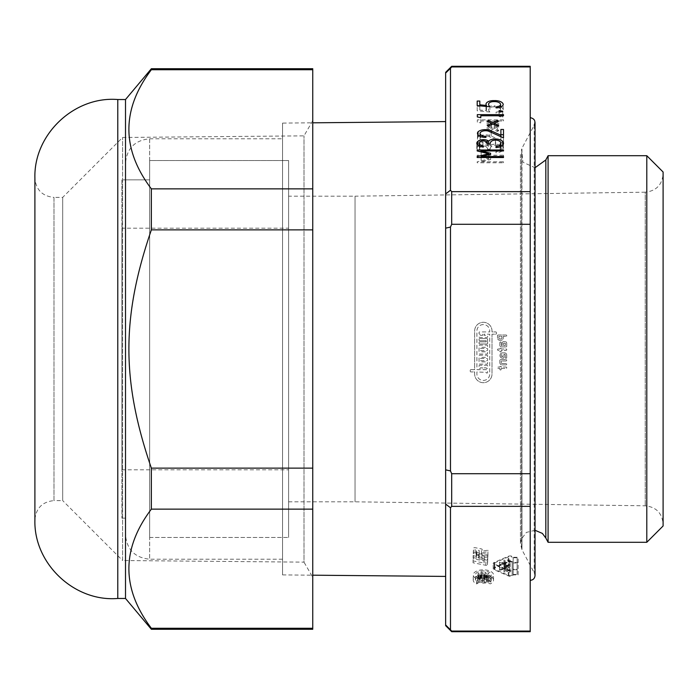 <?xml version="1.0" encoding="UTF-8"?>
<svg xmlns="http://www.w3.org/2000/svg" width="698" height="698" viewBox="0 0 698 698"><rect width="100%" height="100%" fill="white"/><g stroke="black" fill="none" stroke-linecap="round" stroke-linejoin="round"><path stroke-width="0.52" stroke-dasharray="3.49 2.62" d="M512.166 562.667L512.166 574.751A1.989 0.995 180 0 1 510.997 575.649A1.989 0.995 180 0 1 508.868 575.501L494.803 569.359A1.736 0.873 180 0 1 494.21 568.704A1.736 0.873 180 0 1 494.803 568.05L508.868 561.916A1.989 0.995 180 0 1 510.997 561.759A1.989 0.995 180 0 1 512.166 562.667L512.166 569.516A1.989 0.995 180 0 1 510.997 570.423A1.989 0.995 180 0 1 508.868 570.266L494.803 564.132A1.736 0.873 180 0 1 494.21 563.478A1.736 0.873 180 0 1 494.803 562.824L508.868 556.69A1.989 0.995 180 0 1 510.997 556.533A1.989 0.995 180 0 1 512.166 557.432M512.166 574.751L512.166 569.516M517.139 562.989L517.139 574.419L513.161 574.419L513.161 557.763L513.161 562.989L517.139 562.989L517.139 557.763L517.139 569.193L513.161 569.193M517.139 574.419L517.139 569.193M513.161 574.419L513.161 562.989M518.134 574.916L518.134 562.492L513.143 562.492A2.984 1.492 0 0 0 511.25 561.279A2.984 1.492 0 0 0 508.223 561.541L494.149 567.675A2.731 1.37 0 0 0 493.216 568.704A2.731 1.37 0 0 0 494.149 569.734L508.223 575.867A2.984 1.492 0 0 0 511.25 576.138A2.984 1.492 0 0 0 513.143 574.916L518.134 574.916L518.134 557.266L513.143 557.266A2.984 1.492 0 0 0 511.25 556.044A2.984 1.492 0 0 0 508.223 556.315L494.149 562.448A2.731 1.37 0 0 0 493.216 563.478A2.731 1.37 0 0 0 494.149 564.508L508.223 570.641A2.984 1.492 0 0 0 511.25 570.912A2.984 1.492 0 0 0 513.143 569.69L518.134 569.69M513.143 574.916L513.143 569.69M518.134 562.492L518.134 557.266M513.143 562.492L513.143 557.266M513.161 557.763L517.139 557.763M530.21 506.355L451.685 506.355L450.48 507.734L445.647 504.104L445.647 624.946L451.685 631.062L530.21 631.062L530.21 224.294L451.685 224.294L450.48 227.059L445.647 228.159L445.647 193.896L450.48 190.266L450.48 68.317L445.647 73.054L445.647 193.896M450.48 629.683L450.48 507.734M490.136 580.5L478.592 580.5A0.968 0.48 0 0 0 477.624 580.989A0.968 0.48 0 0 0 477.676 581.146A6.038 3.019 0 0 0 483.374 583.162A6.038 3.019 0 0 0 487.265 582.455L486.236 581.94A4.589 2.295 180 0 1 484.142 582.402L484.098 581.233L490.136 581.233L490.136 575.274L478.592 575.274A0.968 0.48 0 0 0 477.624 575.754A0.968 0.48 0 0 0 477.676 575.92A6.038 3.019 0 0 0 483.374 577.935A6.038 3.019 0 0 0 487.265 577.22L486.236 576.705A4.589 2.295 180 0 1 484.142 577.176L484.098 575.998L490.136 575.998L490.136 575.274M488.635 583.135L490.179 583.903A10.147 5.078 0 0 0 493.521 580.143A10.147 5.078 0 0 0 483.374 575.065A10.147 5.078 0 0 0 473.227 580.143A10.147 5.078 0 0 0 476.568 583.903L478.113 583.135A7.975 3.987 180 0 1 475.399 580.143A7.975 3.987 180 0 1 483.374 576.155A7.975 3.987 180 0 1 491.348 580.143A7.975 3.987 180 0 1 488.635 583.135L488.635 577.909L490.179 578.677L490.179 583.903M473.157 560.93L473.07 562.78L485.887 565.293A1.16 0.576 0 0 0 487.474 564.769L487.719 559.735L481.969 558.609L482.004 557.946L487.85 556.96L487.928 555.416L482.082 556.402L482.161 554.701A1.16 0.576 0 0 0 482.161 554.683A1.16 0.576 0 0 0 481.428 554.142L475.111 552.903A1.16 0.576 0 0 0 473.523 553.435L473.261 558.775L484.176 560.913L484.072 563.068L473.157 560.93L473.157 555.704L473.07 562.78M480.957 577.377A6.038 3.019 0 0 0 478.06 578.703A0.968 0.48 0 0 0 477.947 578.93A0.968 0.48 0 0 0 478.915 579.419L480.477 579.296L479.814 578.694A4.589 2.295 180 0 1 481.079 578.153L483.574 579.279A0.968 0.48 0 0 0 484.255 579.419L487.832 579.419A0.968 0.48 0 0 0 488.801 578.93A0.968 0.48 0 0 0 488.687 578.703A6.038 3.019 0 0 0 485.136 577.255L484.979 577.988A4.589 2.295 180 0 1 486.55 578.485L484.857 578.694A0.968 0.48 180 0 1 484.176 578.555L482.021 577.473A0.968 0.48 0 0 0 480.957 577.377L480.957 572.142A6.038 3.019 0 0 0 478.06 573.477A0.968 0.48 0 0 0 477.947 573.704A0.968 0.48 0 0 0 478.915 574.184L480.477 574.061L479.814 573.459A4.589 2.295 180 0 1 481.079 572.927L483.574 574.044A0.968 0.48 0 0 0 484.255 574.184L487.832 574.184A0.968 0.48 0 0 0 488.801 573.704A0.968 0.48 0 0 0 488.687 573.477A6.038 3.019 0 0 0 485.136 572.02L484.979 572.761A4.589 2.295 180 0 1 486.55 573.25L484.857 573.459A0.968 0.48 180 0 1 484.176 573.32L482.021 572.247A0.968 0.48 0 0 0 480.957 572.142M506.574 571.505L507.568 571.505L507.568 565.092L509.182 565.092L509.182 566.828L510.177 566.828L510.177 564.595L503.965 564.595L503.965 572.063L504.959 572.063L504.959 570.318L506.574 570.318L506.574 571.505L506.574 566.27L507.568 566.27M507.568 571.505L507.568 565.092M507.568 570.318L509.182 570.318L509.182 565.092M509.182 570.318L509.182 566.828M509.182 572.063L510.177 572.063L510.177 566.828M510.177 572.063L510.177 564.595M510.177 569.83L503.965 569.83M506.574 570.318L506.574 566.27M504.959 570.318L504.959 565.092L506.574 565.092M504.959 572.063L504.959 565.092M503.965 572.063L503.965 566.828L504.959 566.828M503.965 564.595L503.965 566.828M499.489 570.257L505.701 568.957L505.701 563.225L499.489 561.925L499.489 567.692L504.322 568.704L499.489 569.725L499.489 570.257L499.489 565.031L505.701 563.722M505.701 568.957L505.701 563.225M505.701 568.46L499.489 567.151L499.489 561.925M499.489 567.151L499.489 567.692M499.489 569.725L499.489 565.031M504.322 568.704L504.322 563.478L499.489 564.49M499.489 562.466L504.322 563.478M504.959 565.851L509.182 565.851L509.182 566.654L508.319 567.09L504.959 566.654L504.959 560.616L509.182 560.616L509.182 561.428L508.319 561.864L504.959 561.428L504.959 566.654M509.182 566.654L509.182 561.428M510.177 566.654L510.177 560.119L503.965 560.119L503.965 566.654A1.867 0.934 0 0 0 505.832 567.587L508.319 567.587A1.867 0.934 0 0 0 510.177 566.654L510.177 560.119M503.965 561.428A1.867 0.934 0 0 0 505.832 562.361L508.319 562.361A1.867 0.934 0 0 0 510.177 561.428M510.177 565.354L503.965 565.354L503.965 560.119M504.959 561.428L504.959 560.616M509.182 565.851L509.182 560.616M503.965 565.354L503.965 566.654M484.822 577.368L484.822 572.142M484.822 577.883L484.822 572.648M479.814 578.694L479.814 573.459M480.477 578.817L480.477 573.582M480.477 579.296L480.477 574.061M482.405 581.347L482.1 582.35A4.589 2.295 180 0 1 479.552 581.417L482.405 581.347L482.1 577.115A4.589 2.295 180 0 1 479.552 576.19L482.405 576.12M482.405 582.228L482.405 577.002M483.854 582.289L483.854 577.054M483.854 581.347L483.854 576.12M490.136 581.233L490.136 575.998M486.236 581.94L486.236 576.705M487.265 582.455L487.265 577.22M476.568 583.903L476.568 578.677L478.113 577.909A7.975 3.987 180 0 1 475.399 574.908A7.975 3.987 180 0 1 483.374 570.92A7.975 3.987 180 0 1 491.348 574.908A7.975 3.987 180 0 1 488.635 577.909M478.113 583.135L478.113 577.909M490.179 578.677A10.147 5.078 0 0 0 493.521 574.908A10.147 5.078 0 0 0 483.374 569.838A10.147 5.078 0 0 0 473.227 574.908A10.147 5.078 0 0 0 476.568 578.677M479.212 555.678L479.107 557.842L476.228 557.388L476.341 555.224L479.212 555.678L479.212 550.452L478.715 552.737L476.228 552.153L476.341 549.989L479.212 550.452L479.212 555.678M482.082 556.402L482.161 549.466A1.16 0.576 0 0 0 482.161 549.457A1.16 0.576 0 0 0 481.428 548.916L475.111 547.677A1.16 0.576 0 0 0 473.523 548.2L473.261 553.54L484.176 555.678L484.072 557.842L473.157 555.704M473.261 558.775L473.261 553.54M484.176 560.913L484.176 555.678M484.072 563.068L484.072 557.842M487.928 555.416L487.928 550.19L482.082 551.176M487.85 556.96L487.928 550.19M482.004 557.946L482.004 552.711L487.85 551.725M481.969 558.609L482.004 552.711M487.719 559.735L487.719 554.509L481.969 553.383M473.07 557.554L485.887 560.066A1.16 0.576 0 0 0 487.474 559.534L487.719 554.509M501.225 369.303L501.225 368.431L506.05 368.431A0.698 0.698 0 0 0 506.748 367.733A0.698 0.698 0 0 0 506.05 367.043L501.225 367.043A0.698 0.698 0 0 0 500.536 366.345A0.698 0.698 0 0 0 499.838 367.043L498.215 367.043A0.698 0.698 0 0 0 497.517 367.733A0.698 0.698 0 0 0 498.215 368.431L499.838 368.431L499.838 369.303A0.698 0.698 0 0 0 500.536 369.992A0.698 0.698 0 0 0 501.225 369.303L501.225 368.431L506.05 368.431A0.698 0.698 0 0 0 506.748 367.733A0.698 0.698 0 0 0 506.05 367.043L501.225 367.043A0.698 0.698 0 0 0 500.536 366.345A0.698 0.698 0 0 0 499.838 367.043L498.215 367.043A0.698 0.698 0 0 0 497.517 367.733A0.698 0.698 0 0 0 498.215 368.431L499.838 368.431L499.838 369.303A0.698 0.698 0 0 0 500.536 369.992A0.698 0.698 0 0 0 501.225 369.303M502.098 363.492A0.873 0.873 0 0 1 501.225 362.62L501.225 360.962L506.015 360.962A0.698 0.698 0 0 0 506.713 360.273A0.698 0.698 0 0 0 506.015 359.575L500.536 359.575A0.698 0.698 0 0 0 499.838 360.273L499.838 362.62A2.26 2.26 0 0 0 502.098 364.88L506.015 364.88A0.698 0.698 0 0 0 506.713 364.182A0.698 0.698 0 0 0 506.015 363.492L502.098 363.492A0.873 0.873 0 0 1 501.225 362.62L501.225 360.962L506.015 360.962A0.698 0.698 0 0 0 506.713 360.273A0.698 0.698 0 0 0 506.015 359.575L500.536 359.575A0.698 0.698 0 0 0 499.838 360.273L499.838 362.62A2.26 2.26 0 0 0 502.098 364.88L506.015 364.88A0.698 0.698 0 0 0 506.713 364.182A0.698 0.698 0 0 0 506.015 363.492L502.098 363.492M502.577 356.783A1.265 1.265 0 0 1 501.208 355.518A1.265 1.265 0 0 1 502.577 354.252L502.577 356.783A1.265 1.265 0 0 1 501.208 355.518A1.265 1.265 0 0 1 502.577 354.252L502.577 356.783M504.445 354.244A0.811 0.811 0 0 1 505.308 355.151L505.291 357.472A0.698 0.698 0 0 0 505.989 358.266A0.698 0.698 0 0 0 506.687 357.481L506.696 355.151A2.173 2.173 0 0 0 504.506 352.856L502.455 352.865A2.661 2.661 0 0 0 499.969 355.526A2.661 2.661 0 0 0 502.49 358.17L503.284 358.17A0.689 0.689 0 0 0 503.973 357.481L503.973 354.244L504.445 354.244A0.811 0.811 0 0 1 505.308 355.151L505.291 357.472A0.698 0.698 0 0 0 505.989 358.266A0.698 0.698 0 0 0 506.687 357.481L506.696 355.151A2.173 2.173 0 0 0 504.506 352.856L502.455 352.865A2.661 2.661 0 0 0 499.969 355.526A2.661 2.661 0 0 0 502.49 358.17L503.284 358.17A0.689 0.689 0 0 0 503.973 357.481L503.973 354.244L504.445 354.244M445.647 228.159L445.647 469.841L450.48 470.941L451.685 473.706L530.21 473.706M450.48 470.941L450.48 227.059M501.225 342.631A0.698 0.698 0 0 0 500.536 341.933A0.698 0.698 0 0 0 499.838 342.631L499.838 345.353A1.562 1.562 0 0 0 501.4 346.915L506.015 346.915A0.698 0.698 0 0 0 506.713 346.217L506.713 343.172A1.562 1.562 0 0 0 505.151 341.61L503.755 341.61A1.562 1.562 0 0 0 502.194 343.172L502.194 345.527L501.4 345.527L501.225 342.631A0.698 0.698 0 0 0 500.536 341.933A0.698 0.698 0 0 0 499.838 342.631L499.838 345.353A1.562 1.562 0 0 0 501.4 346.915L506.015 346.915A0.698 0.698 0 0 0 506.713 346.217L506.713 343.172A1.562 1.562 0 0 0 505.151 341.61L503.755 341.61A1.562 1.562 0 0 0 502.194 343.172L502.194 345.527L501.4 345.527L501.225 342.631M470.932 369.67A0.698 0.698 0 0 0 470.243 370.368L470.243 371.24A0.698 0.698 0 0 0 470.932 371.938L474.649 371.938L474.649 374.015A8.681 8.681 0 0 0 483.33 382.696A8.681 8.681 0 0 0 492.011 374.015L492.011 334.185L495.72 334.185A0.698 0.698 0 0 0 496.418 333.487L496.418 332.614A0.698 0.698 0 0 0 495.72 331.916L492.011 331.916L492.011 330.974A8.681 8.681 0 0 0 483.33 322.293A8.681 8.681 0 0 0 474.649 330.974L474.649 369.67L470.932 369.67A0.698 0.698 0 0 0 470.243 370.368L470.243 371.24A0.698 0.698 0 0 0 470.932 371.938L474.649 371.938L474.649 374.015A8.681 8.681 0 0 0 483.33 382.696A8.681 8.681 0 0 0 492.011 374.015L492.011 334.185L495.72 334.185A0.698 0.698 0 0 0 496.418 333.487L496.418 332.614A0.698 0.698 0 0 0 495.72 331.916L492.011 331.916L492.011 330.974A8.681 8.681 0 0 0 483.33 322.293A8.681 8.681 0 0 0 474.649 330.974L474.649 369.67L470.932 369.67M498.171 334.996A0.698 0.698 0 0 0 497.482 335.694L497.482 337.893A2.417 2.417 0 0 0 499.899 340.31L500.832 340.31A2.417 2.417 0 0 0 503.249 337.893L503.249 336.384L506.041 336.384A0.698 0.698 0 0 0 506.739 335.686A0.698 0.698 0 0 0 506.041 334.996L498.171 334.996A0.698 0.698 0 0 0 497.482 335.694L497.482 337.893A2.417 2.417 0 0 0 499.899 340.31L500.832 340.31A2.417 2.417 0 0 0 503.249 337.893L503.249 336.384L506.041 336.384A0.698 0.698 0 0 0 506.739 335.686A0.698 0.698 0 0 0 506.041 334.996L498.171 334.996M499.838 349L498.215 349A0.698 0.698 0 0 0 497.517 349.698A0.698 0.698 0 0 0 498.215 350.387L499.838 350.387L499.838 351.26A0.698 0.698 0 0 0 500.536 351.958A0.698 0.698 0 0 0 501.225 351.26L501.225 350.387L506.05 350.387A0.698 0.698 0 0 0 506.748 349.698A0.698 0.698 0 0 0 506.05 349L501.225 349A0.698 0.698 0 0 0 500.536 348.302A0.698 0.698 0 0 0 499.838 349L498.215 349A0.698 0.698 0 0 0 497.517 349.698A0.698 0.698 0 0 0 498.215 350.387L499.838 350.387L499.838 351.26A0.698 0.698 0 0 0 500.536 351.958A0.698 0.698 0 0 0 501.225 351.26L501.225 350.387L506.05 350.387A0.698 0.698 0 0 0 506.748 349.698A0.698 0.698 0 0 0 506.05 349L501.225 349A0.698 0.698 0 0 0 500.536 348.302A0.698 0.698 0 0 0 499.838 349M505.326 343.172L505.326 345.527L503.581 345.527L503.581 343.172L505.326 343.172L505.326 345.527L503.581 345.527L503.581 343.172L505.326 343.172M500.972 338.914L499.785 338.914A0.907 0.907 0 0 1 498.869 338.033L498.869 336.384L501.853 336.384L501.853 338.033A0.916 0.916 0 0 1 500.972 338.914L499.785 338.914A0.907 0.907 0 0 1 498.869 338.033L498.869 336.384L501.853 336.384L501.853 338.033A0.916 0.916 0 0 1 500.972 338.914M484.019 367.846L486.218 367.846A0.698 0.698 0 0 0 486.916 368.535A0.698 0.698 0 0 0 487.605 367.846L487.605 365.961A0.698 0.698 0 0 0 486.916 365.263L479.744 365.263A0.698 0.698 0 0 0 479.046 365.961L479.046 367.846A0.698 0.698 0 0 0 479.744 368.535A0.698 0.698 0 0 0 480.442 367.846L482.632 367.846A0.698 0.698 0 0 0 483.33 368.535A0.698 0.698 0 0 0 484.019 367.846L486.218 367.846A0.698 0.698 0 0 0 486.916 368.535A0.698 0.698 0 0 0 487.605 367.846L487.605 365.961A0.698 0.698 0 0 0 486.916 365.263L479.744 365.263A0.698 0.698 0 0 0 479.046 365.961L479.046 367.846A0.698 0.698 0 0 0 479.744 368.535A0.698 0.698 0 0 0 480.442 367.846L482.632 367.846A0.698 0.698 0 0 0 483.33 368.535A0.698 0.698 0 0 0 484.019 367.846M486.916 360.735A0.698 0.698 0 0 0 487.605 360.046L487.605 359.165A0.698 0.698 0 0 0 486.916 358.475L480.442 358.475L480.442 357.341L486.916 357.341A0.698 0.698 0 0 0 487.605 356.643L487.605 355.893A0.698 0.698 0 0 0 486.916 355.203L479.744 355.203A0.698 0.698 0 0 0 479.046 355.893L479.046 363.44A0.698 0.698 0 0 0 479.744 364.138L486.916 364.138A0.698 0.698 0 0 0 487.605 363.44L487.605 362.567A0.698 0.698 0 0 0 486.916 361.869L480.442 361.869L480.442 360.735L486.916 360.735A0.698 0.698 0 0 0 487.605 360.046L487.605 359.165A0.698 0.698 0 0 0 486.916 358.475L480.442 358.475L480.442 357.341L486.916 357.341A0.698 0.698 0 0 0 487.605 356.643L487.605 355.893A0.698 0.698 0 0 0 486.916 355.203L479.744 355.203A0.698 0.698 0 0 0 479.046 355.893L479.046 363.44A0.698 0.698 0 0 0 479.744 364.138L486.916 364.138A0.698 0.698 0 0 0 487.605 363.44L487.605 362.567A0.698 0.698 0 0 0 486.916 361.869L480.442 361.869L480.442 360.735L486.916 360.735M486.916 350.666A0.698 0.698 0 0 0 487.605 349.977L487.605 349.096A0.698 0.698 0 0 0 486.916 348.407L480.442 348.407L480.442 347.272L486.916 347.272A0.698 0.698 0 0 0 487.605 346.574L487.605 345.824A0.698 0.698 0 0 0 486.916 345.135L479.744 345.135A0.698 0.698 0 0 0 479.046 345.824L479.046 353.371A0.698 0.698 0 0 0 479.744 354.069L486.916 354.069A0.698 0.698 0 0 0 487.605 353.371L487.605 352.499A0.698 0.698 0 0 0 486.916 351.801L480.442 351.801L480.442 350.666L486.916 350.666A0.698 0.698 0 0 0 487.605 349.977L487.605 349.096A0.698 0.698 0 0 0 486.916 348.407L480.442 348.407L480.442 347.272L486.916 347.272A0.698 0.698 0 0 0 487.605 346.574L487.605 345.824A0.698 0.698 0 0 0 486.916 345.135L479.744 345.135A0.698 0.698 0 0 0 479.046 345.824L479.046 353.371A0.698 0.698 0 0 0 479.744 354.069L486.916 354.069A0.698 0.698 0 0 0 487.605 353.371L487.605 352.499A0.698 0.698 0 0 0 486.916 351.801L480.442 351.801L480.442 350.666L486.916 350.666M479.744 338.591A0.698 0.698 0 0 0 479.046 339.28L479.046 340.031A0.698 0.698 0 0 0 479.744 340.729L486.218 340.729L486.218 341.863L479.744 341.863A0.698 0.698 0 0 0 479.046 342.552L479.046 343.303A0.698 0.698 0 0 0 479.744 344.001L486.916 344.001A0.698 0.698 0 0 0 487.605 343.303L487.605 339.28A0.698 0.698 0 0 0 486.916 338.591L479.744 338.591A0.698 0.698 0 0 0 479.046 339.28L479.046 340.031A0.698 0.698 0 0 0 479.744 340.729L486.218 340.729L486.218 341.863L479.744 341.863A0.698 0.698 0 0 0 479.046 342.552L479.046 343.303A0.698 0.698 0 0 0 479.744 344.001L486.916 344.001A0.698 0.698 0 0 0 487.605 343.303L487.605 339.28A0.698 0.698 0 0 0 486.916 338.591L479.744 338.591M482.632 334.185L482.632 335.319L479.744 335.319A0.698 0.698 0 0 0 479.046 336.008L479.046 336.759A0.698 0.698 0 0 0 479.744 337.457L486.916 337.457A0.698 0.698 0 0 0 487.605 336.759L487.605 336.008A0.698 0.698 0 0 0 486.916 335.319L484.019 335.319L484.019 334.185L489.743 334.185L489.743 374.015A6.422 6.422 0 0 1 483.33 380.427A6.422 6.422 0 0 1 476.909 374.015L476.909 371.938L486.218 372.374A0.698 0.698 0 0 0 486.916 373.072A0.698 0.698 0 0 0 487.605 372.374L487.605 370.368A0.698 0.698 0 0 0 486.916 369.67L476.909 369.67L476.909 330.974A6.422 6.422 0 0 1 483.33 324.561A6.422 6.422 0 0 1 489.743 330.974L489.743 331.916L479.744 331.916A0.698 0.698 0 0 0 479.046 332.614L479.046 333.487A0.698 0.698 0 0 0 479.744 334.185L482.632 334.185L482.632 335.319L479.744 335.319A0.698 0.698 0 0 0 479.046 336.008L479.046 336.759A0.698 0.698 0 0 0 479.744 337.457L486.916 337.457A0.698 0.698 0 0 0 487.605 336.759L487.605 336.008A0.698 0.698 0 0 0 486.916 335.319L484.019 335.319L484.019 334.185L489.743 334.185L489.743 374.015A6.422 6.422 0 0 1 483.33 380.427A6.422 6.422 0 0 1 476.909 374.015L476.909 371.938L486.218 372.374A0.698 0.698 0 0 0 486.916 373.072A0.698 0.698 0 0 0 487.605 372.374L487.605 370.368A0.698 0.698 0 0 0 486.916 369.67L476.909 369.67L476.909 330.974A6.422 6.422 0 0 1 483.33 324.561A6.422 6.422 0 0 1 489.743 330.974L489.743 331.916L479.744 331.916A0.698 0.698 0 0 0 479.046 332.614L479.046 333.487A0.698 0.698 0 0 0 479.744 334.185L482.632 334.185M500.78 106.986A8.097 4.048 180 0 1 503.223 109.743A7.285 3.638 180 0 1 496.069 113.128L496.069 112.116A4.999 2.504 0 0 0 500.606 109.743L500.606 107.056M496.069 113.128L496.069 112.116M500.606 109.743A5.968 2.984 0 0 0 494.193 106.846L494.193 105.86A8.097 4.048 180 0 1 500.606 106.899M494.193 106.846A5.165 2.583 0 0 0 488.583 109.42A5.165 2.583 0 0 0 488.583 109.534A12.084 6.038 0 0 0 489.891 112.003L489.891 106.777M489.891 112.003L477.196 110.825L477.196 105.599L477.196 106.288L479.805 106.288L479.805 110.048L486.48 110.677A8.263 4.127 180 0 1 485.983 109.368A7.442 3.717 180 0 1 494.193 105.86M477.196 110.825L477.196 106.288M479.805 106.288L479.805 101.053M479.805 110.048L479.805 105.843M486.48 110.677L486.48 106.454M485.983 109.368L485.983 104.133M503.223 109.743L503.223 104.517M502.708 117.133L502.708 111.907L502.708 117.133L499.122 116.549L499.122 111.314L499.122 115.842L502.708 116.426M499.122 116.549L499.122 115.842M480.791 120.981L480.791 122.883L477.327 122.159L477.327 119.864L503.494 119.864L503.494 120.981L480.791 120.981L480.791 115.755M480.791 122.883L480.791 117.657M477.327 122.159L477.327 119.864M503.494 119.864L503.494 120.981M498.677 130.744L497.308 131.425L492.928 129.235L488.539 131.425L487.178 130.744L491.558 128.554L487.178 126.364L488.539 125.675L492.928 127.865L497.308 125.675L498.677 126.364L494.297 128.554L498.677 130.744L498.677 125.518M497.308 131.425L497.308 126.198M492.928 129.235L492.928 127.865M488.539 131.425L488.539 126.198M487.178 130.744L487.178 125.518M491.558 128.554L491.558 124.689M487.178 121.129L487.178 126.364M488.539 125.675L488.539 121.81M497.308 125.675L497.308 121.81M498.677 126.364L498.677 121.129M494.297 128.554L494.297 124.689M503.494 143.116L503.494 137.89L503.494 143.116L489.481 136.782L489.481 131.556M489.481 136.782A5.514 2.757 0 0 0 484.072 136.058A5.514 2.757 0 0 0 480.18 138.082L480.18 132.847M480.18 138.082A5.671 2.836 0 0 0 480.058 138.684A5.671 2.836 0 0 0 485.93 141.511L485.93 142.645A8.158 4.075 180 0 1 477.467 138.57A8.158 4.075 180 0 1 478.051 137.044A8.236 4.118 180 0 1 479.543 136.058M485.93 141.511L485.93 142.645M478.051 134.862L478.051 137.044M480.058 135.822A8.236 4.118 180 0 1 491.148 136.084L500.894 140.455L500.894 129.453M491.148 136.084L491.148 132.306M500.894 140.455L500.894 136.712M503.494 134.688L503.494 129.453M501.871 145.943A8.097 4.048 180 0 1 502.682 146.667A9.292 4.642 180 0 1 503.494 148.561A9.292 4.642 180 0 1 501.993 151.1A9.074 4.537 180 0 1 495.99 152.827L495.99 151.693A6.125 3.062 0 0 0 500.134 150.218A7.905 3.952 0 0 0 500.876 148.543A7.905 3.952 0 0 0 500.1 146.833A5.279 2.635 0 0 0 495.65 145.358A5.078 2.539 0 0 0 490.956 146.929L490.956 141.703M490.956 146.929A14.675 7.338 0 0 0 490.136 149.25L490.136 144.015M490.136 149.25L487.536 149.241L487.536 144.015L487.536 149.154A9.301 4.65 0 0 0 486.401 146.929L486.401 141.703M486.401 146.929A3.569 1.78 0 0 0 482.868 146.03L482.868 140.804M482.868 146.03A4.153 2.077 0 0 0 479.892 147.287L479.892 142.06M479.892 147.287A5.959 2.984 0 0 0 479.378 148.508A5.959 2.984 0 0 0 479.858 149.686L479.858 146.362M479.858 149.686A5.863 2.932 0 0 0 483.304 151.204L483.304 152.339A15.443 7.722 180 0 1 480.084 151.667L480.084 146.432M483.304 151.204L483.304 152.339M480.084 151.667A6.936 3.473 180 0 1 477.092 149.642A8.132 4.066 180 0 1 476.804 148.552A8.132 4.066 180 0 1 477.973 146.449A6.544 3.272 180 0 1 478.793 145.908M479.378 145.629A6.544 3.272 180 0 1 482.946 144.879A5.942 2.966 180 0 1 487.317 145.577A13.044 6.526 180 0 1 488.679 146.283A7.172 3.586 180 0 1 495.406 144.224A8.097 4.048 180 0 1 500.876 145.358M482.946 144.879L482.946 140.795M487.317 145.577L487.317 142.924M488.679 146.283L488.679 144.015M495.406 144.224L495.406 140.132M502.682 146.667L502.682 145.228M501.993 151.1L501.993 145.865M495.99 152.827L495.99 151.693M500.134 150.218L500.134 146.763M495.65 145.358L495.65 140.132M481.166 161.796L503.494 161.796L503.494 162.765L477.196 162.765L477.196 161.796L488.679 158.996L477.196 156.195L477.196 155.226L503.494 155.226L503.494 156.195L481.166 156.195L490.615 158.498L490.615 159.493L481.166 161.796L481.166 157.53M503.494 161.796L503.494 162.765M477.196 162.765L477.196 161.796M488.679 158.996L488.679 154.729M477.196 155.226L477.196 156.195M503.494 155.226L503.494 156.195M481.166 156.195L481.166 151.928M490.615 158.498L490.615 159.493M121.88 179.866L121.88 518.134L121.88 179.866L149.669 179.866L149.669 518.134L149.669 179.866L149.669 518.134L149.669 179.866L125.509 179.866L125.509 518.134L125.509 179.866M149.669 160.54L149.669 537.46L149.669 160.54L288.597 160.54L288.597 537.46L288.597 160.54L288.597 537.46L288.597 160.54L149.669 160.54L149.669 537.46L149.669 160.54M288.597 196.182L288.597 501.818L288.597 196.182L355.038 196.182L355.038 501.818L355.038 196.182L645.231 192.194L645.231 505.806L645.231 192.194C656.103 191.008 662.062 184.97 663.1 174.072L663.1 523.928L663.1 174.072M663.1 525.987L663.1 172.013M125.509 162.957L125.509 535.043L125.509 162.957C126.94 148.281 134.993 140.228 149.669 138.797L282.559 138.797L282.559 559.203L282.559 138.797M445.647 121.583L445.647 576.417L445.647 121.583M282.559 123.092L282.559 574.908L282.559 123.092L312.756 122.813M445.647 504.104L445.647 469.841M445.647 625.652L445.647 624.946M445.647 73.054L445.647 72.348M451.685 631.69L451.685 631.062M450.48 190.266L451.685 191.645L530.21 191.645L530.21 66.938L451.685 66.938L451.685 66.31M451.685 66.938L450.48 68.317M451.685 224.294L451.685 191.645M530.21 224.294L530.21 191.645M530.21 66.938L530.21 66.31M530.21 631.69L530.21 631.062M530.21 117.657L530.21 580.343L530.21 117.657M451.685 506.355L451.685 473.706M534.214 125.186L534.214 572.814L534.214 125.186L521.956 148.246L521.956 549.754L521.598 149.04L521.598 548.96L521.598 149.04L522.933 162.259L535.043 167.721M545.827 538.045L545.827 159.955M548.087 542.294L548.087 155.706M646.793 542.294L646.793 155.706M34.9 178.295L34.9 519.705C36.034 508.109 42.395 501.749 53.99 500.614L53.99 197.386C42.395 196.251 36.034 189.891 34.9 178.295M312.756 120.675L303.996 135.857L122.604 137.471L62.689 197.386L53.99 197.386L53.99 500.614L62.689 500.614L62.689 197.386L62.689 500.614L122.604 560.529L122.604 137.471L122.604 560.529L303.996 562.143L303.996 135.857L303.996 562.143L312.756 577.325L312.756 120.675L312.756 577.325M34.9 520.062L34.9 177.938M151.361 69.73C121.408 109.438 121.408 149.145 151.361 188.861L312.756 188.861L312.756 69.73L151.361 69.73L151.361 68.727M151.361 229.869C121.408 317.328 121.408 380.672 151.361 468.131L312.756 468.131L312.756 229.869L151.361 229.869L151.361 188.861M151.361 509.139C121.408 548.855 121.408 588.562 151.361 628.27L312.756 628.27L312.756 509.139L151.361 509.139L151.361 468.131M312.756 629.273L312.756 628.27M312.756 509.139L312.756 468.131M312.756 229.869L312.756 188.861M312.756 69.73L312.756 68.727M151.361 629.273L151.361 628.27M117.779 598.465L117.779 99.535M125.509 598.465L125.509 99.535M121.88 228.194L121.88 469.806L121.88 228.194L288.597 228.194L288.597 469.806L288.597 228.194M508.868 575.501L508.868 570.266M494.803 569.359L494.803 564.132M494.803 562.824L494.803 568.05M508.223 561.541L508.223 556.315M508.868 561.916L508.868 556.69M494.149 562.448L494.149 567.675M508.223 575.867L508.223 570.641M494.149 569.734L494.149 564.508M508.319 567.09L508.319 561.864M505.832 567.09L505.832 561.864M508.319 567.587L508.319 562.361M505.832 567.587L505.832 562.361M488.687 578.703L488.687 573.477M487.832 579.419L487.832 574.184M485.136 577.255L485.136 572.02M484.979 577.988L484.979 572.761M486.55 578.485L486.55 573.25M486.384 578.694L486.384 573.459M484.857 578.694L484.857 573.459M484.176 578.555L484.176 573.32M482.021 577.473L482.021 572.247M478.06 573.477L478.06 578.703M484.255 579.419L484.255 574.184M483.574 579.279L483.574 574.044M481.367 578.171L481.367 572.945M481.079 578.153L481.079 572.927M480.233 578.694L480.233 573.459M480.233 579.419L480.233 574.184M478.915 579.419L478.915 574.184M482.1 582.35L482.1 577.115M479.552 581.417L479.552 576.19M479.753 575.998L479.753 581.233M484.142 582.402L484.142 577.176M484.098 581.233L484.098 575.998M482.161 581.233L482.161 575.998M478.592 575.274L478.592 580.5M477.676 581.146L477.676 575.92M479.107 557.842L479.107 552.607M478.715 557.972L478.715 552.737M476.42 557.519L476.42 552.293M476.228 552.153L476.228 557.388L476.228 552.153M481.428 554.142L481.428 548.916M475.111 552.903L475.111 547.677M473.523 553.435L473.523 548.2M476.341 555.224L476.341 549.989M476.734 555.093L476.734 549.858M479.029 555.547L479.029 550.312M487.474 564.769L487.474 559.534M485.887 565.293L485.887 560.066M477.092 149.642L477.092 144.407M477.973 145.393L477.973 146.449M500.1 146.833L500.1 141.607M149.669 138.797L149.669 559.203L149.669 138.797M494.21 568.704L494.21 563.478M493.216 568.704L493.216 563.478M488.801 578.93L488.801 573.704M486.619 578.572L486.619 573.337M477.947 578.93L477.947 573.704M479.517 581.347L479.517 576.12M477.624 580.989L477.624 575.754M491.348 580.143L491.348 574.908M475.399 580.143L475.399 574.908M493.521 580.143L493.521 574.908M473.227 580.143L473.227 574.908M480.058 138.684L480.058 136.319M477.467 138.57L477.467 133.335M479.378 148.508L479.378 146.179M476.804 148.552L476.804 143.326M503.494 148.561L503.494 143.334M500.876 148.543L500.876 146.467M125.509 518.134L121.88 518.134M149.669 537.46L288.597 537.46L149.669 537.46M288.597 501.818L355.038 501.818L645.231 505.806C656.103 506.992 662.062 513.03 663.1 523.928M282.559 559.203L149.669 559.203C134.993 557.772 126.94 549.719 125.509 535.043M282.559 574.908L312.756 575.187M535.043 530.279L526.371 532.426L521.013 539.58L520.429 543.498L521.956 549.754L534.214 572.814L535.043 575.518L535.043 122.482M520.429 154.502L520.429 543.498L520.429 154.502M121.88 469.806L288.597 469.806"/><path stroke-width="1.05" d="M494.193 101.62L494.193 100.634A8.097 4.048 180 0 1 503.223 104.517A7.285 3.638 180 0 1 496.069 107.893L496.069 106.89A4.999 2.504 0 0 0 500.606 104.517A5.968 2.984 0 0 0 494.193 101.62A5.165 2.583 0 0 0 488.583 104.194A5.165 2.583 0 0 0 488.583 104.299A12.084 6.038 0 0 0 489.891 106.777L477.196 105.599L477.196 101.053L477.196 105.599M496.069 107.893L496.069 106.89M500.606 107.056L500.606 104.517M477.196 101.053L479.805 101.053L479.805 104.813L486.48 105.45A8.263 4.127 180 0 1 485.983 104.133A7.442 3.717 180 0 1 494.193 100.634M479.805 105.843L479.805 104.813M486.48 106.454L486.48 105.45M499.122 110.607L502.708 111.2L502.708 111.907L499.122 111.314L499.122 110.607L499.122 111.314M502.708 111.907L502.708 111.2M477.327 114.638L503.494 114.638L503.494 115.755L480.791 115.755L480.791 117.657L477.327 116.932L477.327 114.638L477.327 116.932M503.494 115.755L503.494 114.638M498.677 125.518L497.308 126.198L492.928 124.008L488.539 126.198L487.178 125.518L491.558 123.319L487.178 121.129L488.539 120.449L492.928 122.639L497.308 120.449L498.677 121.129L494.297 123.319L498.677 125.518M491.558 124.689L491.558 123.319M488.539 121.81L488.539 120.449M492.928 124.008L492.928 122.639M497.308 121.81L497.308 120.449M494.297 124.689L494.297 123.319M500.894 134.688L503.494 134.688L503.494 137.89L489.481 131.556A5.514 2.757 0 0 0 484.072 130.831A5.514 2.757 0 0 0 480.18 132.847A5.671 2.836 0 0 0 480.058 133.449A5.671 2.836 0 0 0 485.93 136.285L485.93 137.41L485.93 136.285M485.93 137.41A8.158 4.075 180 0 1 477.467 133.335A8.158 4.075 180 0 1 478.051 131.817L478.051 134.862M479.543 136.058A8.236 4.118 180 0 1 480.058 135.822M491.148 132.306L491.148 130.858L500.894 135.22L500.894 129.453L503.494 129.453L503.494 137.89M478.051 131.817A8.236 4.118 180 0 1 491.148 130.858M500.894 136.712L500.894 135.22M502.682 145.228L502.682 141.441A9.292 4.642 180 0 1 503.494 143.334A9.292 4.642 180 0 1 501.993 145.865A9.074 4.537 180 0 1 495.99 147.592L495.99 146.458A6.125 3.062 0 0 0 500.134 144.983A7.905 3.952 0 0 0 500.876 143.317A7.905 3.952 0 0 0 500.1 141.607A5.279 2.635 0 0 0 495.65 140.132A5.078 2.539 0 0 0 490.956 141.703A14.675 7.338 0 0 0 490.136 144.015L487.536 144.015A9.301 4.65 0 0 0 487.536 143.928A9.301 4.65 0 0 0 486.401 141.703A3.569 1.78 0 0 0 482.868 140.804A4.153 2.077 0 0 0 479.892 142.06A5.959 2.984 0 0 0 479.378 143.273A5.959 2.984 0 0 0 479.858 144.451A5.863 2.932 0 0 0 483.304 145.969L483.304 147.103L483.304 145.969M479.858 146.362L479.858 144.451M483.304 147.103A15.443 7.722 180 0 1 480.084 146.432A6.936 3.473 180 0 1 477.092 144.407A8.132 4.066 180 0 1 476.804 143.326A8.132 4.066 180 0 1 477.973 141.223A6.544 3.272 180 0 1 482.946 139.652A5.942 2.966 180 0 1 487.317 140.35A13.044 6.526 180 0 1 488.679 141.048A7.172 3.586 180 0 1 495.406 138.989A8.097 4.048 180 0 1 502.682 141.441M500.876 145.358A8.097 4.048 180 0 1 501.871 145.943M478.793 145.908A6.544 3.272 180 0 1 479.378 145.629M482.946 140.795L482.946 139.652M487.317 142.924L487.317 140.35M488.679 144.015L488.679 141.048M495.406 140.132L495.406 138.989M495.99 147.592L495.99 146.458M500.134 146.763L500.134 144.983M481.166 157.53L481.166 156.561L503.494 156.561L503.494 157.53L503.494 156.561M503.494 157.53L477.196 157.53L477.196 156.561L488.679 153.761L477.196 150.96L477.196 150L503.494 150L503.494 150.96L503.494 150M477.196 157.53L477.196 156.561M488.679 154.729L488.679 153.761M477.196 150.96L477.196 150M503.494 150.96L481.166 150.96L490.615 153.272L490.615 154.258L490.615 153.272M481.166 151.928L481.166 150.96M490.615 154.258L481.166 156.561M646.793 155.706L663.1 172.013L663.1 525.987L646.793 542.294L646.793 155.706L548.087 155.706L548.087 542.294L646.793 542.294M312.756 122.813L445.647 121.583M445.647 73.054L450.48 68.317L450.48 190.266L445.647 193.896L445.647 72.348L451.685 66.31L451.685 66.938L530.21 66.938L530.21 191.645L451.685 191.645L450.48 190.266M450.48 68.317L451.685 66.938M445.647 193.896L445.647 228.159L450.48 227.059L451.685 224.294L530.21 224.294L530.21 473.706L451.685 473.706L451.685 506.355L530.21 506.355L530.21 631.062L451.685 631.062L451.685 631.69L530.21 631.69L530.21 631.062M451.685 191.645L451.685 224.294M451.685 631.062L445.647 624.946L445.647 625.652L451.685 631.69M445.647 624.946L445.647 504.104L450.48 507.734L450.48 629.683M451.685 473.706L450.48 470.941L445.647 469.841L445.647 504.104M445.647 469.841L445.647 228.159M450.48 507.734L451.685 506.355M450.48 227.059L450.48 470.941M451.685 66.31L530.21 66.31L530.21 66.938M530.21 191.645L530.21 224.294M530.21 473.706L530.21 506.355M530.21 117.657C534.52 118.581 535.855 121.094 534.214 125.186M535.043 167.721L545.827 159.955L545.827 538.045L542.355 533.403L535.043 530.279M545.827 159.955L548.087 155.706M34.9 519.705L34.9 178.295M117.779 598.465L117.779 99.535C74.346 95.905 33.687 134.374 34.9 177.938L34.9 520.062C33.687 563.635 74.354 602.095 117.779 598.465L125.509 598.465L151.361 629.273L312.756 629.273L312.756 628.27L151.361 628.27C121.408 588.562 121.408 548.855 151.361 509.139L312.756 509.139L312.756 628.27M151.361 468.131C121.408 380.672 121.408 317.328 151.361 229.869L312.756 229.869L312.756 468.131L151.361 468.131L151.361 509.139M151.361 188.861C121.408 149.145 121.408 109.438 151.361 69.73L312.756 69.73L312.756 188.861L151.361 188.861L151.361 229.869M312.756 468.131L312.756 509.139M117.779 99.535L125.509 99.535L151.361 68.727L312.756 68.727L312.756 69.73M312.756 188.861L312.756 229.869M151.361 628.27L151.361 629.273M151.361 68.727L151.361 69.73M125.509 99.535L125.509 598.465M477.973 141.223L477.973 145.393M480.058 136.319L480.058 133.449M479.378 146.179L479.378 143.273M500.876 146.467L500.876 143.317M312.756 575.187L445.647 576.417M530.21 580.343C533.124 580.082 534.738 578.468 535.043 575.518L535.043 122.482M545.827 538.045L548.087 542.294"/></g></svg>
